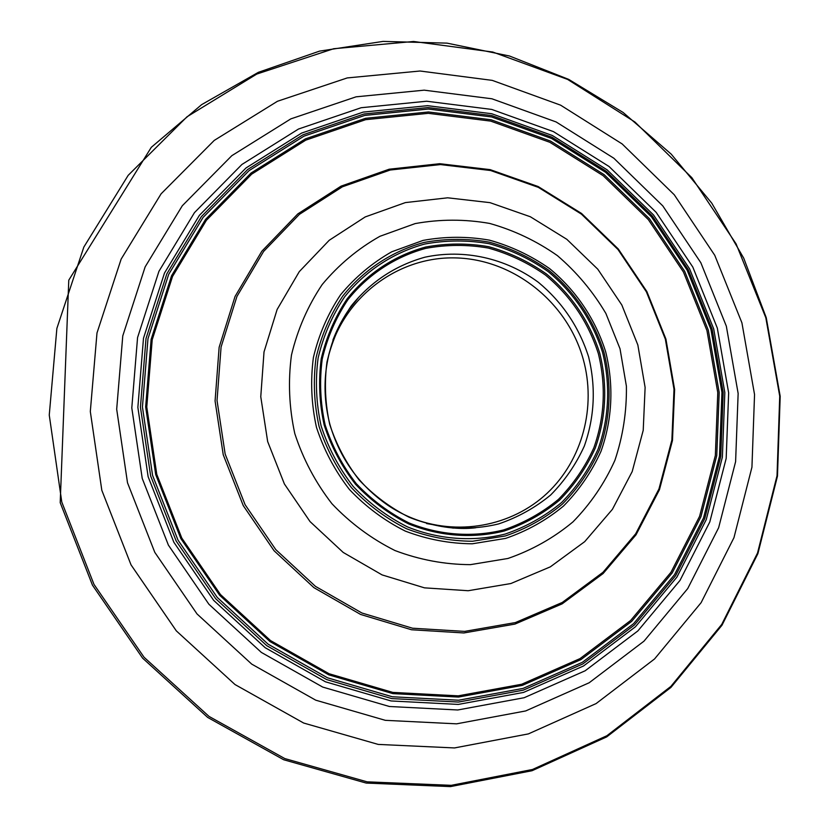 <?xml version="1.0" encoding="UTF-8"?>
<svg xmlns="http://www.w3.org/2000/svg" width="828" height="828" viewBox="0 0 828 828"><rect width="100%" height="100%" fill="white"/><g stroke="black" fill="none" stroke-linecap="round" stroke-linejoin="round"><path stroke-width="1.24" d="M665.35 339.138L646.389 291.839L617.998 249.518L581.442 214.141L538.345 187.356L490.621 170.516L440.465 164.575L390.226 170.019L342.388 186.807L299.405 214.359L263.573 251.495L236.932 296.465L221.076 347.025L217.029 400.514L225.154 454.054L245.088 504.687L275.765 549.606L315.458 586.359L361.919 613.01L412.572 628.224L464.653 631.391L515.409 622.563L562.274 602.453L602.991 572.293L635.687 533.781L658.964 488.944L671.881 439.999L674.002 389.284L665.35 339.138M637.85 344.997L621.818 304.973L597.775 269.183L566.818 239.302L530.344 216.75L490 202.653L447.679 197.809L405.389 202.591L365.21 216.936L329.213 240.286L299.291 271.625L277.132 309.465L264.018 351.91L260.768 396.736L267.661 441.562L284.387 483.956L310.045 521.588L343.216 552.442L382.081 574.901L424.495 587.849L468.172 590.726L510.835 583.543L550.33 566.849L584.713 541.647L612.409 509.334L632.188 471.587L643.221 430.291L645.115 387.432L637.85 344.997M410.367 517.51C457.118 536.658 511.704 526.453 547.142 493.24C582.57 459.933 596.512 406.683 583.181 359.052C567.294 302.148 513.505 259.154 455.359 257.901C397.264 256.401 342.378 298.039 328.281 356.796M588.625 356.899C579.103 327.143 562.378 302.303 538.459 282.369C505.763 258.17 464.094 248.752 424.878 257.208C395.298 265.498 370.716 281.789 351.134 306.06C339.791 323.127 331.738 341.819 326.956 362.115C324.245 382.909 325.166 403.66 329.72 424.402C336.323 444.615 346.135 463.142 359.135 479.961C373.707 495.372 390.35 507.781 409.042 517.2C438.012 528.895 469.269 531.152 498.725 523.886C517.842 517.386 535.147 507.761 550.651 495.009C564.758 480.726 575.977 464.415 584.33 446.064C594.576 416.96 596.005 387.245 588.625 356.899M598.365 353.659C588.304 322.289 570.678 296.082 545.466 275.051C527.881 262.745 508.837 253.751 488.323 248.058C467.375 244.436 446.499 244.55 425.675 248.39C395.059 256.752 367.901 274.606 347.791 299.86C335.806 317.88 327.288 337.607 322.227 359.052C319.349 381.015 320.312 402.957 325.125 424.867C332.111 446.24 342.471 465.812 356.216 483.593C371.627 499.874 389.201 512.987 408.96 522.923C439.575 535.261 472.581 537.62 503.672 529.91C523.834 523.037 542.092 512.863 558.434 499.387C573.286 484.297 585.106 467.075 593.893 447.71C604.668 417.001 606.158 385.651 598.365 353.659M599.762 353.235C589.619 321.595 571.837 295.172 546.408 273.954C528.688 261.544 509.479 252.468 488.789 246.723C467.665 243.08 446.602 243.184 425.602 247.044C394.728 255.479 367.332 273.478 347.046 298.96C334.957 317.124 326.356 337.027 321.243 358.659C318.345 380.818 319.318 402.946 324.172 425.054C331.21 446.613 341.664 466.35 355.533 484.287C371.079 500.712 388.818 513.94 408.742 523.969C439.627 536.399 472.923 538.78 504.273 530.996C524.61 524.062 543.023 513.795 559.5 500.195C574.487 484.98 586.4 467.613 595.26 448.083C606.117 417.115 607.617 385.496 599.762 353.235M602.587 352.49C592.6 320.757 573.7 292.657 548.126 271.553C530.024 258.874 510.41 249.601 489.286 243.732C467.727 239.996 446.22 240.099 424.764 244.032C393.228 252.633 365.231 271.004 344.489 297.024C332.131 315.582 323.344 335.909 318.118 358.017C315.147 380.652 316.141 403.267 321.088 425.851C328.281 447.886 338.973 468.058 353.142 486.388C369.029 503.176 387.152 516.682 407.521 526.918C439.078 539.618 473.099 542.029 505.121 534.07C525.894 526.97 544.689 516.475 561.519 502.586C576.816 487.04 588.977 469.29 598.013 449.345C609.077 418.399 610.629 384.761 602.587 352.49M603.933 352.21C593.831 320.094 574.715 291.663 548.84 270.321C530.531 257.487 510.69 248.11 489.317 242.159C467.489 238.381 445.733 238.474 424.019 242.449C392.099 251.143 363.761 269.731 342.771 296.062C330.258 314.837 321.347 335.412 316.058 357.779C313.046 380.694 314.05 403.588 319.07 426.451C326.346 448.755 337.162 469.176 351.507 487.723C367.58 504.707 385.931 518.38 406.548 528.75C428.004 536.917 449.987 541.088 472.529 541.253L505.339 535.954C526.36 528.771 545.383 518.142 562.398 504.076C577.872 488.344 590.178 470.387 599.317 450.194C610.515 418.885 612.068 384.854 603.933 352.21M605.682 351.838C595.425 319.246 576.029 290.39 549.761 268.717C531.183 255.697 511.042 246.164 489.348 240.13C467.199 236.28 445.102 236.373 423.067 240.41L391.716 251.805C372.155 262.931 355.098 277.266 340.546 294.809C327.826 313.874 318.78 334.771 313.398 357.489C310.334 380.756 311.349 404.002 316.441 427.227C323.831 449.873 334.812 470.614 349.385 489.451C365.717 506.705 384.358 520.584 405.296 531.1C427.082 539.39 449.418 543.623 472.302 543.789L505.618 538.397C526.96 531.09 546.273 520.294 563.547 506.011C579.248 490.031 591.73 471.794 601.004 451.301C612.368 419.506 613.941 384.968 605.682 351.838M620.027 348.795L605.899 313.481C592.889 291.466 576.712 272.174 557.358 255.593C536.534 240.979 513.96 230.256 489.627 223.425C464.767 219.068 439.958 219.109 415.18 223.581L379.917 236.301C357.872 248.742 338.642 264.815 322.206 284.521C307.83 305.946 297.594 329.44 291.477 355.015C287.978 381.222 289.086 407.417 294.799 433.593C303.12 459.116 315.489 482.496 331.924 503.714C350.347 523.13 371.368 538.738 394.987 550.548C419.537 559.831 444.698 564.53 470.449 564.644L507.926 558.476C531.907 550.185 553.59 537.993 572.955 521.888C590.55 503.89 604.533 483.376 614.894 460.347C622.935 436.377 626.765 411.661 626.403 386.21L620.027 348.795M717.317 328.074L692.788 267.02L656.18 212.361L609.066 166.511L553.456 131.621L491.728 109.431L426.627 101.223L361.163 107.723L298.515 129.023L241.921 164.462L194.476 212.62L158.945 271.294L137.562 337.565L131.797 407.904L142.23 478.429L168.405 545.145L208.894 604.243L261.348 652.412L322.692 687.064L389.419 706.501L457.791 709.979L524.155 697.725L585.148 670.784L637.881 630.915L679.995 580.428L709.793 521.971L726.177 458.453L728.65 392.834L717.317 328.074M706.946 330.538L683.442 272.008L648.334 219.606L603.157 175.691L549.833 142.302L490.673 121.105L428.324 113.332L365.666 119.667L305.76 140.149L251.691 174.149L206.41 220.289L172.545 276.438L152.207 339.791L146.773 406.993L156.782 474.351L181.798 538.065L220.455 594.525L270.518 640.572L329.099 673.744L392.824 692.405L458.174 695.851L521.65 684.259L580.045 658.591L630.574 620.534L670.98 572.272L699.588 516.33L715.351 455.493L717.783 392.617L706.946 330.538M708.302 330.124L684.694 271.346L649.442 218.716L604.078 174.615L550.527 141.071L491.118 119.781L428.49 111.966L365.562 118.311L305.387 138.876L251.07 173.021L205.582 219.358L171.551 275.745L151.12 339.387L145.656 406.9L155.705 474.568L180.835 538.573L219.668 595.291L269.969 641.555L328.819 674.872L392.845 693.616L458.484 697.072L522.251 685.408L580.894 659.626L631.64 621.393L672.201 572.904L700.933 516.724L716.758 455.617L719.19 392.472L708.302 330.124M710.941 329.43L687.095 270.073L651.501 216.915L605.682 172.369L551.593 138.473L491.594 116.955L428.335 109.037L364.755 115.423L303.948 136.175L249.052 170.651L203.057 217.453L168.653 274.43L147.974 338.745L142.437 406.983L152.58 475.386L177.989 540.094L217.246 597.423L268.096 644.174L327.588 677.832L392.296 696.762L458.64 700.219L523.068 688.41L582.322 662.328L633.565 623.681L674.53 574.673L703.541 517.914L719.501 456.187L721.944 392.4L710.941 329.43M712.142 329.182L688.171 269.493L652.381 216.067L606.313 171.261L551.945 137.189L491.615 115.537L428.014 107.568L364.082 113.974L302.924 134.829L247.707 169.481L201.442 216.543L166.832 273.84L146.018 338.528L140.439 407.159L150.644 475.955L176.188 541.036L215.673 598.696L266.823 645.716L326.667 679.571L391.758 698.584L458.484 702.051L523.275 690.159L582.85 663.921L634.372 625.036L675.565 575.76L704.711 518.67L720.753 456.611L723.206 392.482L712.142 329.182M713.695 328.851L689.548 268.758L653.52 214.949L607.141 169.843L552.4 135.523L491.656 113.715L427.6 105.673L363.202 112.101L301.609 133.091L245.978 167.981L199.362 215.373L164.472 273.085L143.492 338.238L137.862 407.376L148.129 476.7L173.859 542.268L213.655 600.352L265.188 647.713L325.476 681.806L391.054 700.954L458.277 704.421L523.534 692.425L583.543 665.971L635.428 626.796L676.89 577.147L706.232 519.663L722.378 457.159L724.831 392.586L713.695 328.851M726.332 326.16L700.84 262.724L662.804 205.913L613.869 158.251L556.085 121.933L491.925 98.791L424.215 90.169L356.081 96.824L290.825 118.88L231.809 155.685L182.284 205.768L145.159 266.854L122.772 335.889L116.686 409.218L127.502 482.755L154.784 552.328L197.023 613.941L251.743 664.128L315.747 700.177L385.32 720.329L456.58 723.838L525.687 710.941L589.163 682.769L643.977 641.172L687.726 588.563L718.642 527.726L735.606 461.662L738.141 393.455L726.332 326.16M741.919 322.837L714.75 255.283L674.261 194.766L622.159 143.948L560.628 105.177L492.256 80.378L420.034 71.011L347.253 77.925L277.452 101.275L214.235 140.418L161.087 193.835L121.147 259.102L96.99 332.97L90.314 411.506L101.823 490.311L131.031 564.862L176.312 630.864L235.017 684.549L303.648 723.03L378.199 744.413L454.469 747.943L528.357 733.908L596.119 703.572L654.555 658.953L701.119 602.66L733.96 537.683L751.938 467.209L754.546 394.521L741.919 322.837M765.828 317.755L736.092 243.877L691.835 177.668L634.9 121.995L567.615 79.416L492.774 52.029L413.586 41.483L333.643 48.738L256.794 74.054L187.014 116.789L128.185 175.329L83.845 247.065L56.873 328.426L49.256 415.066L61.789 502.078L93.988 584.402L144.041 657.235L208.956 716.365L284.811 758.583L367.125 781.839L451.208 785.337L532.497 769.481L606.883 735.73L670.887 686.402L721.757 624.384L757.537 553L777.026 475.738L779.728 396.157L765.828 317.755M223.239 454.769L215.073 401L219.141 347.263L235.059 296.455L261.824 251.246L297.842 213.883L341.064 186.145L389.181 169.212L439.709 163.706L490.166 169.636L538.159 186.538L581.515 213.438L618.288 248.99L646.844 291.518L665.919 339.066L674.613 389.491L672.471 440.496L659.45 489.731L636.018 534.826L603.095 573.556L562.108 603.881L514.944 624.095L463.887 632.954L411.516 629.756L360.604 614.448L313.926 587.663L274.058 550.734L243.256 505.618L223.239 454.769M426.606 523.575L453.113 528.088L475.821 527.746C451.995 530.758 416.111 524.414 388.021 505.38C359.197 485.394 339.822 458.401 329.906 424.402C322.32 395.008 323.603 366.411 333.746 338.611C345.638 310.976 348.971 310.034 358.369 297.769L350.275 307.83C346.839 312.601 339.935 322.154 332.897 340.091M766.252 317.693L743.741 258.191L711.769 203.16L671.218 154.132L623.122 112.463L568.743 79.405L509.52 56.014L447.048 43.139L383.085 41.4L319.536 51.129L258.388 72.315L201.649 104.628L151.307 147.312L68.776 280.174L60.206 502.668L92.467 585.168L142.613 658.146L207.652 717.41L283.673 759.742L366.193 783.071L450.504 786.6L532.052 770.723L606.696 736.899L670.928 687.426L721.985 625.233L757.899 553.632L777.471 476.141L780.193 396.333L766.252 317.693"/></g></svg>

